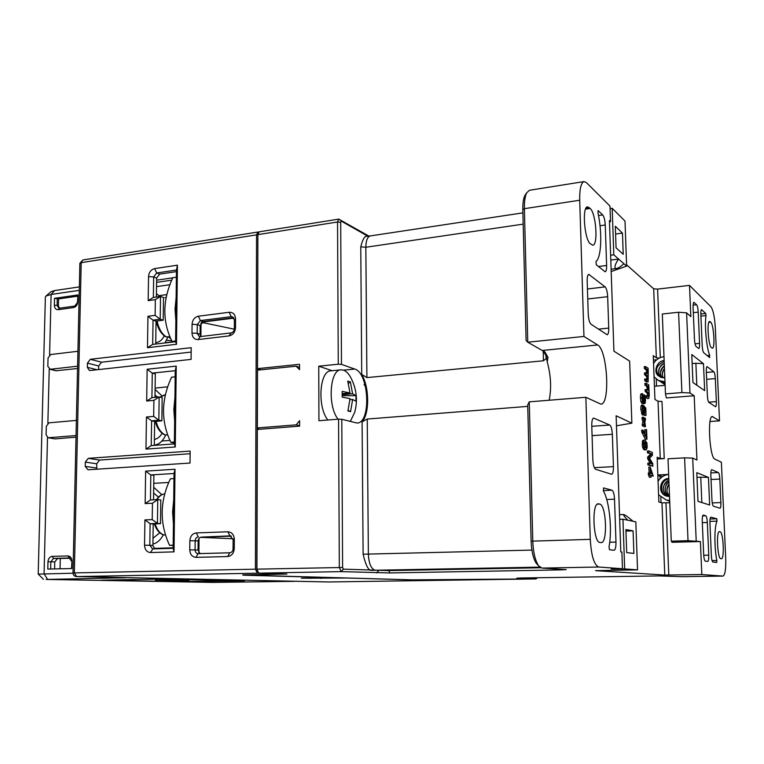 <?xml version="1.0" encoding="UTF-8"?>
<svg xmlns="http://www.w3.org/2000/svg" width="764" height="764" viewBox="0 0 764 764"><rect width="100%" height="100%" fill="white"/><g stroke="black" fill="none" stroke-linecap="round" stroke-linejoin="round"><path stroke-width="1.15" d="M125.602 577.622L294.188 581.232M79.351 286.901L54.626 290.559L51.14 291.638L45.983 296.031L51.112 294.465L79.275 290.339M125.688 577.775L46.193 579.446L213.185 582.407L294.13 581.347M73 573.21L38.229 574.098M45.362 297.148L45.983 296.031M77.536 368.496L56.039 370.76M76.008 437.18L55.104 438.88L48.122 437.772L76.047 435.547M47.788 569.075L71.797 568.54L71.959 561.177C71.778 557.93 70.412 556.192 67.872 555.944L52.239 556.373C49.717 556.765 48.304 558.57 47.97 561.788L47.788 569.075M77.918 294.952L54.521 298.332L54.349 305.228C54.511 308.245 55.82 309.726 58.265 309.697L73.545 307.567C76.037 306.918 77.441 305.037 77.766 301.923L77.918 294.952L77.479 302.534L73.545 307.567M54.521 298.332L58.57 298.915L58.398 305.801L59.411 308.207M77.622 296.174L58.57 298.915M57.3 298.514L57.128 305.409L54.349 305.228M58.265 309.697L59.582 308.198L58.799 308.15L57.128 305.409L58.398 305.801M59.582 308.198L74.843 306.058M71.52 568.55L71.959 561.177M47.97 561.788L50.835 561.798L53.499 558.417L69.132 557.997L71.682 561.263M54.597 568.922L54.769 561.941L57.424 558.579L70.154 558.236M54.769 561.941L50.835 561.798L50.663 569.018M60.05 568.808L60.289 558.503M159.218 579.064L100.791 580.334L176.083 581.671L244.442 580.821L159.218 579.064M134.684 579.551L158.473 579.15L240.469 580.831L178.413 581.633L101.249 580.191L134.665 579.484M168.672 580.621L188.918 580.63L168.672 580.478M172.158 580.544L155.464 580.325L172.158 580.516M77.918 351.278L50.672 354.534L48.046 358.039L47.826 366.357L50.3 369.27L77.594 366.195M76.381 420.41L48.953 422.836L46.308 426.312L46.098 434.745L48.122 437.772M171.604 340.601L166.552 340.314M174.66 421.212L173.829 409.389L174.937 397.423M175.185 376.833L171.604 377.196C161.118 399.667 160.851 421.356 170.802 442.28L174.412 442.003M174.393 442.948L170.802 442.28M167.526 434.859L165.1 434.897C160.908 432.777 157.89 428.27 156.047 421.346M161.939 415.033L162.025 408.75M164.422 434.745L165.1 434.897M153.774 483.335L168.615 482.466M153.535 499.828L153.879 475.37L150.814 474.931L174.03 473.489L173.142 548.304L174.03 551.866L150.527 552.544C146.831 552.191 144.835 549.755 144.539 545.238L144.912 519.912L152.217 519.596L152.447 503.237L145.16 503.6L145.637 471.13L175.004 469.249L174.03 473.489M152.915 544.063C157.097 543.07 160.564 540.005 163.315 534.848M161.825 494.69L153.717 487.298M345.681 577.985L411.127 579.866L471.99 579.828M284.867 573.974L257.43 573.181L255.405 569.18L256.561 234.844L257.888 232.027L258.576 232.16M284.867 574.041L243.659 575.187L329.685 577.594L301.369 578.214L345.7 578.033M257.888 234.023L256.933 570.813M147.949 316.277L147.481 347.706L176.484 344.297L177.42 265.175L154.586 268.622C150.976 269.596 148.961 272.242 148.541 276.578L148.178 300.634L155.331 299.65L155.111 315.341L147.949 316.277L153.039 320.154L152.685 344.411L147.481 347.706M153.679 416.38L146.449 417.01L145.972 449.108L175.271 446.959L176.226 366.118L147.156 369.251L146.688 401.033L153.908 400.355L153.679 416.38L158.836 420.219L151.597 420.84L154.643 421.47L161.863 420.859L162.178 397.662L159.151 396.946L153.908 400.355M174.03 551.866L175.004 469.249M192.07 324.28C192.49 319.829 194.581 317.136 198.344 316.22L229.2 312.266C233.077 312.209 235.188 314.405 235.56 318.836L235.513 327.737C235.092 332.283 232.944 335.004 229.057 335.912L198.124 339.569C194.352 339.569 192.308 337.382 191.984 333.018L192.07 324.28L197.265 324.595L200.397 320.574L198.344 316.22M189.854 540.759L189.758 549.899C190.093 554.511 192.184 556.994 196.033 557.367L227.662 556.545C231.635 555.972 233.832 553.317 234.262 548.6L234.319 539.288C233.946 534.599 231.778 532.097 227.815 531.782L196.272 532.928C192.423 533.52 190.284 536.137 189.854 540.759L195.164 540.797C195.383 538.496 196.453 537.188 198.373 536.891L196.272 532.928M191.086 359.386L191.21 347.677L90.333 359.29L87.43 363.12L87.335 367.322L89.378 370.473L90.104 370.511L191.086 359.386M190.026 463.051L190.15 451.085L88.261 458.343L85.329 462.115L85.234 466.403L88.022 469.793L190.026 463.051M190.121 453.721L99.626 460.062L96.713 463.786L96.77 469.22M155.732 344.048L156.047 321.138L163.2 320.212L160.211 319.228L155.111 315.341M148.178 300.634L153.363 297.435L160.516 296.442L160.211 319.228L153.039 320.154L156.047 321.138M163.2 320.212L163.506 297.511L160.516 296.442L155.331 299.65M153.363 297.435L153.66 276.94L156.677 272.977L176.465 270.026L177.42 265.175M176.465 270.026L175.605 341.699L176.484 344.297M175.605 341.699L152.685 344.411M233.927 318.12L201.897 322.141M201.028 323.01L200.903 336.513M258.709 370.034L257.296 369.098M231.358 536.175L200.655 537.226M199.032 538.391L198.898 552.668M200.349 537.34L233.049 538.744M173.428 523.942L172.597 511.823L173.724 499.646M173.972 478.598L170.353 478.818C159.752 501.299 159.475 523.464 169.532 545.305L173.18 545.19M173.17 545.525L169.532 545.305M165.368 534.991L163.802 534.943C159.972 533.501 157.069 529.815 155.102 523.884M160.602 516.263L160.688 509.836M157.059 499.646C159.084 496.304 161.51 494.404 164.336 493.964L164.613 493.926M154.338 523.913C156.333 529.729 159.361 533.387 163.429 534.886L163.802 534.943M175.854 320.651L175.042 309.114L176.14 297.358M176.379 277.189L172.826 277.704C162.445 300.147 162.188 321.386 172.043 341.432L175.615 341.002M173.667 341.928L172.043 341.432M169.761 336.704L166.361 336.905C161.863 334.059 158.769 328.759 157.078 321.004M163.257 315.914L163.343 309.754M165.53 336.685L166.361 336.905M169.856 338.032L168.443 336.781M201.61 322.37L234.309 329.198M299.612 425.691L296.193 424.86L257.21 427.935L258.824 428.298L257.096 428.604M299.545 367.303L296.146 366.195L257.401 370.168L257.21 427.935M242.704 574.872L286.93 574.041L258.776 573.153L256.752 569.151L257.21 429.463L299.612 426.15L299.612 420.706L296.193 424.86M368.926 236.105L338.729 219.115L259.177 231.826L257.85 234.643L257.411 368.659L299.545 364.304L299.555 369.68L296.146 366.195M338.729 219.115L337.535 221.999L338.271 364.208L318.76 366.195L318.932 420.716L338.557 419.149L339.331 567.471L341.221 571.615L389.831 572.943L558.78 569.925L566.258 569.629L541.962 568.082L538.61 565.771C535.192 560.642 533.243 552.391 532.775 541.007L529.261 401.845L527.714 404.968L531.123 541.179C531.543 551.398 533.301 558.809 536.376 563.431L538.61 565.771M659.189 358.125L656.352 357.819L653.249 355.671L654.929 399.476L658.033 401.243L661.996 401.434L664.231 458.61L660.249 458.486L657.145 457.225L658.864 501.977L661.968 502.827L669.761 502.76M657.221 459.011L664.231 458.61M654.423 386.25L665.119 385.362M694.199 395.752L689.968 392.992L686.597 312.839L678.585 312.247L662.302 314.004L665.463 393.89L666.351 397.929L694.199 395.752L696.93 460.004L692.709 458.113L684.601 457.846L688.02 540.692L671.279 541.151L672.072 542.297L700.407 541.533L688.02 540.692M668.643 474.425L657.833 474.969M709.651 505.004L698.01 501.356L696.787 472.668L708.448 477.404L709.651 505.004M684.601 457.846L668.022 458.782L671.279 541.151M700.407 541.533L701.81 574.538L664.766 575.044L595.548 570.66L637.539 569.849L624.675 568.913L611.19 569.018L622.469 568.75L598.756 567.022C594.115 565.073 591.288 555.858 590.276 539.355L585.854 397.29L600.867 404.127C610.474 404.662 607.447 349.769 597.649 344.965L583.954 336.447L579.704 200.235C579.551 188.918 581.003 182.701 584.068 181.584L586.466 182.653L609.997 206.108L610.531 221.655L609.433 220.595L613.912 351.163L629.641 361.114L631.866 423.17L616.128 415.788L620.788 551.904L621.896 552.038L622.469 568.75M701.81 574.538L723.05 576.085C725.122 574.958 726.001 568.979 725.704 558.14L721.378 462.22L714.789 459.059C709.641 457.76 707.206 415.673 712.315 416.561L719.516 420.849L710.033 421.499M681.832 576.686L658.96 575.913L521.497 577.985L516.76 578.195L536.108 578.921L537.264 577.746M537.159 577.756L536.089 578.921L412.159 579.847L242.704 574.996M719.516 420.849L715.314 327.613C714.636 316.945 713.175 309.993 710.95 306.756L689.5 285.383L657.603 289.107L653.678 288.792L626.576 264.822M643.278 440.15L642.39 441.067L642.448 447.036L644.205 449.862L646.115 449.901L647.203 447.79L646.936 443.034L645.188 440.188L643.278 440.15M646.153 429.549L646.42 436.712L643.011 430.103L641.674 430.189L641.741 432.052L645.255 439.138L646.936 439.204L646.583 429.76L644.826 429.645L644.94 432.739M642.791 433.217L644.138 433.121L646.936 439.204M641.961 418.357L642.218 417.297L643.555 417.201L643.298 418.261L641.961 418.357L642.868 421.89L644.205 421.804L643.89 425.93L644.558 423.17L645.465 426.665L644.826 422.11L645.494 419.369L645.141 418.003L644.472 420.744L643.555 417.201M643.89 425.93L642.543 426.016L642.19 424.65L642.868 421.89M645.465 426.665L644.128 426.751L643.899 425.863M643.804 418.137L645.141 418.003M642.887 405.044L641.626 405.13L641.006 406.171L640.834 409.294L642.352 414.976L643.899 414.928L644.501 414.002L644.386 408.081L645.399 409.38L646.048 415.406L645.781 408.186L643.832 405.77L644.3 410.268L643.574 412.952L642.553 409.389L643.04 405.035L642.343 406.066L642.772 413.286L643.899 414.928M644.262 414.651L644.721 415.501L646.048 415.406M642.619 407.861L642.935 411.882M642.457 393.718L641.206 393.804L640.585 394.826L640.413 397.863L640.881 401.577L642.123 403.402M643.183 403.382L643.67 403.583M642.314 399.677L642.199 397.767L643.536 397.662L643.087 394.988L644.415 394.883L645.16 399.61L644.768 401.702L643.536 397.662L643.508 400.89L643.021 401.415L642.438 400.24L642.629 393.699L641.75 397.757L643.097 403.325L643.909 401.09L644.281 402.762L645.188 403.22L645.523 399.773L644.415 394.883M649.562 473.04L648.225 473.107L649.238 477.185L650.976 477.252L650.899 475.275L653.22 476.077L650.193 467.005L650.431 473.346L649.562 473.04L649.629 474.836L648.292 474.902M650.918 475.81L653.22 476.077M650.193 467.005L648.856 467.071L649.085 473.059M648.731 450.922L647.404 451.008L647.471 452.871L651.864 454.036L648.961 457.015L649.028 458.753L652.198 464.149L649.18 463.003L649.257 464.875L652.848 466.212L652.752 463.633L649.515 458.199L652.437 455.287L652.322 452.412L648.731 450.922L648.798 452.785L647.471 452.871M650.441 463.481L647.691 458.83L647.624 457.092L650.546 454.112M649.18 463.003L647.853 463.079L647.92 464.951L652.848 466.212M648.569 386.431L648.798 384.846L646.191 383.28L644.873 383.385L644.94 385.151L646.86 386.565L647.318 389.993M646.191 383.28L646.258 385.046L648.168 386.46L648.55 390.289L645.102 389.583L645.169 391.349L647.309 393.288L647.538 396.153M647.309 393.288L648.617 393.183L648.674 396.631L645.332 395.762L645.399 397.528L648.751 398.493L645.399 397.528M647.948 369.833L648.168 368.248L645.561 366.558L644.243 366.682L644.31 368.439L646.229 369.938L646.697 373.3M645.561 366.558L645.628 368.324L647.538 369.824L647.92 373.653L644.472 372.851L644.539 374.618L646.678 376.642L646.917 379.45M646.678 376.642L647.996 376.528L648.044 379.966L644.711 379.011L644.768 380.768L646.573 381.857L648.139 381.819L646.086 380.653L644.768 380.768M642.132 444.256L643.469 444.171L643.737 440.981L644.625 440.064M643.469 444.171L644.472 448.802L646.115 449.901M646.879 445.603L646.535 443.512L645.265 442.041L644.071 442.356L644.233 446.558L646.077 448.048L646.879 445.603L645.542 445.679L645.246 447.809M646.535 443.512L645.208 443.597L645.542 445.679M645.208 443.597L644.138 442.232M641.741 432.052L643.087 431.966L644.138 433.121M643.011 430.103L643.087 431.966M645.255 439.138L646.592 439.052M643.298 418.261L644.205 421.804M642.19 424.65L643.527 424.555M644.596 409.447L645.399 409.38M644.291 415.282L645.618 415.186M643.087 405.827L643.832 405.77M642.696 407.508L643.842 407.422M643.068 396.726L644.396 396.621M649.161 475.208L650.498 475.141L650.976 477.252M649.629 474.836L650.498 475.141M649.238 477.185L650.565 477.118M650.661 468.915L652.446 474.052L650.832 473.479L650.661 468.915M648.798 452.785L651.864 454.036M647.624 457.092L648.961 457.015M647.691 458.83L649.028 458.753M647.92 464.951L649.257 464.875M646.258 385.046L644.94 385.151M645.169 391.349L646.487 391.244L648.617 393.183M646.42 389.478L646.487 391.244M646.65 395.656L646.716 397.423M648.856 386.412L649.266 395.714L648.751 398.493M645.628 368.324L644.31 368.439M644.539 374.618L645.857 374.503L647.996 376.528M645.79 372.736L645.857 374.503M646.029 378.896L646.086 380.653M648.235 369.814L648.139 381.819M619.671 519.348L622.946 519.224L635.82 521.85L637.539 569.849M622.946 519.224L624.675 568.913M633.079 530.865L625.897 529.586L626.7 552.601L633.881 553.442L633.079 530.865L625.945 531.085M633.079 521.296C628.734 517.524 625.659 515.27 623.844 514.535L623.672 514.516C623.099 514.879 624.465 516.77 627.769 520.208M611.954 490.192C613.368 491.08 614.218 494.069 614.523 499.179L615.975 542.077C616.023 547.034 615.383 549.765 614.065 550.271L609.491 549.727L609.023 546.9C612.336 530.073 609.51 501.48 603.484 491.128L603.531 487.9L611.954 490.192L603.293 490.593M608.736 328.081C608.803 332.149 608.287 334.393 607.208 334.794L590.992 324.222C589.474 322.714 588.547 319.333 588.232 314.071L587.182 281.085C587.134 277.026 587.659 274.792 588.777 274.391L605.126 286.882C606.53 288.448 607.38 291.714 607.676 296.68L608.736 328.081L598.451 329.16M613.425 466.632C613.482 471.254 612.89 473.804 611.649 474.272L595.634 469.297C594.096 468.294 593.17 465.114 592.845 459.747L591.766 425.729C591.728 421.088 592.348 418.538 593.638 418.08L609.767 425.042C611.171 426.15 612.031 429.234 612.336 434.296L613.425 466.632L594.316 467.673M599.692 504.087L598.288 503.82C591.517 502.999 593.179 542.583 599.941 542.45L601.173 542.593C607.877 543.242 606.368 504.737 599.692 504.087L597.324 504.183M590.152 208.457C596.035 213.175 598.346 245.32 592.788 245.177L590.343 243.783C584.412 239.695 581.891 206.605 587.526 206.843L590.152 208.457L585.539 209.145M597.973 212.898L598.116 210.597L602.71 214.923C604.114 216.728 604.954 220.08 605.25 224.998L606.626 265.48C606.683 269.32 606.215 271.421 605.193 271.812L596.273 264.774L595.977 261.479C601.411 257.754 602.366 232.667 597.973 212.898M538.152 565.112L536.376 563.431M540.788 567.747L388.828 570.603L343.361 569.132L342.606 567.48L341.785 419.283L357.055 423.046C371.333 423.132 369.155 372.88 354.763 369.05L341.479 364.38L338.271 364.208M531.906 550.09L363.12 554.215C365.775 565.646 368.64 571.014 371.705 570.307L539.852 567.127M375.353 570.25C371.208 569.132 368.878 563.803 368.363 554.244L367.255 419.044L362.098 421.776C369.671 413.716 369.423 387.071 361.735 374.427L366.911 377.597L365.841 247.259L523.178 224.138M367.847 236.21L341.403 221.178L340.696 222.276L341.479 364.38M360.761 246.829L365.841 247.259C365.966 240.526 367.465 236.744 370.32 235.923L366.93 236.286C364.714 235.799 362.652 239.313 360.761 246.829L361.735 374.427M543.175 350.628L543.452 360.78L546.126 358.545L545.964 355.642L547.989 357.256L544.894 351.994L527.762 342.215L583.954 336.447M549.173 400.24C551.579 388.169 550.92 375.382 547.215 361.878L546.499 357.858L546.126 358.545M367.255 419.044L527.752 406.381M543.452 360.78L366.911 377.597M522.824 209.737L524.39 208.677L527.762 342.215L526.09 340.391L522.824 209.737C522.7 203.31 523.397 198.554 524.897 195.498L525.813 194.123M579.704 200.235L524.39 208.677C524.257 201.515 525.03 196.233 526.683 192.834L529.452 190.274L584.068 181.584M547.215 361.878L547.989 357.256M545.964 355.642L542.994 350.389M585.854 397.29L529.261 401.845M611.181 271.535L626.623 266.12L625 221.073L612.184 208.285L610.083 208.601M696.195 540.769L692.709 458.113M686.597 312.839L690.837 316.649L689.5 285.383M709.651 355.375L709.641 357.562L703.749 352.739C702.947 351.726 702.431 349.339 702.192 345.576L700.836 314.596C700.75 311.578 700.999 309.936 701.591 309.659L705.726 313.479L706.012 315.589C704.437 325.569 706.394 346.875 709.651 355.375L707.244 355.594M720.882 502.559C720.977 506.007 720.691 507.898 720.041 508.241L713.461 506.198C712.688 505.577 712.172 503.371 711.933 499.57L710.864 475.342C710.778 471.894 711.064 470.003 711.733 469.679L718.361 472.544C719.105 473.231 719.592 475.409 719.822 479.076L720.882 502.559L712.268 502.913M708.744 555.151C708.839 558.952 708.505 561.043 707.741 561.425L705.306 561.129C704.475 560.642 703.93 558.408 703.673 554.435L702.25 521.22C702.164 517.495 702.498 515.452 703.243 515.089L705.735 515.757C706.557 516.359 707.082 518.613 707.33 522.49L708.744 555.151L703.72 555.256M696.615 304.76C697.436 305.906 697.971 308.36 698.21 312.132L699.566 343.38C699.652 346.522 699.385 348.241 698.754 348.537L696.08 346.464C695.24 345.404 694.696 342.95 694.447 339.092L693.091 307.338C693.005 304.263 693.273 302.582 693.884 302.305L696.615 304.76L693.091 305.142M716.355 401.606C716.441 404.758 716.193 406.477 715.591 406.782L708.887 402.399C708.104 401.52 707.598 399.209 707.359 395.466L706.318 371.753C706.222 368.611 706.48 366.892 707.092 366.605L713.853 371.791C714.598 372.717 715.085 374.99 715.324 378.61L716.355 401.606L708.686 402.189M692.958 382.525L704.656 390.633L703.482 363.693L691.773 354.544L692.958 382.525M720.786 558.685C717.463 558.942 716.088 530.97 719.44 531.61L720.06 531.734C723.355 531.868 724.673 559.286 721.34 558.751L720.786 558.685M711.37 347.591L712.363 348.212C715.314 348.565 713.777 324.452 710.701 322.16L709.66 321.463C706.671 321.023 708.285 345.634 711.37 347.591M716.823 560.499L716.727 562.495L712.907 562.037C712.115 561.559 711.59 559.391 711.351 555.514L709.937 523.149C709.842 519.51 710.157 517.514 710.864 517.171L716.794 518.775L717.004 521.153C714.321 526.587 714.187 547.587 716.823 560.499L712.058 560.595M701.839 502.559L700.76 477.194L708.448 477.404M696.988 477.376L700.76 477.194M662.694 476.449L657.852 475.59M669.426 502.769L669.35 500.926M661.013 502.569L660.803 497.288M660.077 478.541L659.962 475.485M696.816 385.199L695.87 363.234L703.482 363.693M695.87 363.234L692.155 363.568M653.411 359.892L656.228 360.207M665.463 393.89L681.908 392.581L678.585 312.247M689.968 392.992L681.908 392.581M664.756 384.512L664.785 385.39M655.493 359.701L655.531 360.885M656.238 379.116L656.505 386.078M257.411 368.659L261.107 369.786M318.76 366.195L332.187 370.721M350.275 421.556L354.697 412.331C357.714 401.119 356.75 390.242 351.812 379.718C349.463 374.532 346.713 371.342 343.552 370.158L341.011 369.843C329.695 369.575 327.374 406.066 338.051 419.197M341.011 369.843L330.917 370.846C319.467 370.597 317.079 406.945 327.861 420.009M338.557 419.149L341.785 419.283M342.234 394.692L352.605 393.766L350.37 381.933L347.744 381.074L349.988 392.954L342.224 393.651M352.605 393.766L355.967 395.676L356.005 401.291L352.643 399.438L350.561 411.7L347.935 410.956L350.027 398.646L342.196 397.127L342.167 391.388L349.988 392.954M350.37 381.933L348.432 383.366M348.117 410.335L350.561 411.7M352.643 399.438L349.969 399.677M342.224 395.647L355.967 395.676M626.623 266.12L613.798 254.813L610.617 255.233M612.184 208.285L613.798 254.813M623.223 254.297L622.469 233.087L615.306 226.23L616.061 247.813L623.223 254.297M622.469 233.087L615.583 234.042M610.78 260.056L618.592 259.044C615.459 263.58 614.361 266.665 615.287 268.298L616.414 268.536C618.277 268.183 620.76 266.579 623.892 263.714M610.531 221.655L609.471 221.799M616.462 425.787L631.866 423.17M152.447 503.237L157.756 499.618L160.812 499.971L160.497 523.655L153.201 523.961L152.895 545.458L154.767 548.858M156.391 297.015L156.658 278.077L159.666 274.123L176.446 271.631M231.186 536.089L201.352 537.111C199.433 537.407 198.363 538.706 198.153 541.007L198.067 550.099L200.092 553.594M233.698 317.757L203.3 321.577L200.168 325.579L200.092 334.279L200.798 336.523M198.124 339.569L200.244 336.59L199.251 336.523L197.179 333.324L191.984 333.018M200.244 336.59L231.11 332.903L229.057 335.912M235.513 327.737L234.328 328.826C234.118 331.089 233.049 332.455 231.11 332.903M234.328 328.826L234.376 319.973L235.56 318.836M229.2 312.266L231.215 316.688L232.332 316.783L234.376 319.973M233.488 317.518L231.215 316.688L200.397 320.574L203.3 321.577M200.168 325.579L197.265 324.595L197.179 333.324L200.092 334.279M196.033 557.367L198.029 553.652C196.205 553.365 195.221 552.124 195.078 549.927L189.758 549.899M198.22 553.652L229.773 552.783L227.662 556.545M234.262 548.6L233.058 548.819C232.848 551.178 231.75 552.496 229.773 552.783M233.058 548.819L233.115 539.546L234.319 539.288M227.815 531.782L229.878 535.803L233.115 539.546M230.489 535.851L201.352 537.111M198.153 541.007L195.164 540.797L195.078 549.927L198.067 550.099M173.142 548.304L152.609 548.915L149.801 545.276L144.539 545.238M153.201 523.961L150.116 523.693L144.912 519.912M145.637 471.13L150.814 474.931L150.451 499.99L157.756 499.618L157.432 523.397L150.116 523.693L149.801 545.276L152.895 545.458M160.497 523.655L157.432 523.397L152.217 519.596M150.451 499.99L145.16 503.6M153.631 493.038L158.482 497.087M159.8 532.775L153.001 538.257M156.534 286.634L169.742 284.743M166.733 294.598L159.055 295.668M165.1 342.73L173.17 341.775M164.938 342.96L168.013 336.809M159.934 296.527L156.439 293.643M164.231 335.816C162.283 339.808 159.657 342.043 156.362 342.52L155.751 342.568M156.62 280.187L172.769 277.829M156.591 282.365L171.652 280.178M167.545 386.851L155.111 388.093M154.977 397.347L155.312 373.902L152.275 373.109L175.262 370.674L176.226 366.118M154.309 445.097C159.16 444.476 162.971 441.067 165.75 434.888M161.892 395.79L155.092 389.487M169.866 440.417L161.892 441.029M175.262 370.674L174.383 443.884L151.234 445.613L151.597 420.84L146.449 417.01M174.383 443.884L175.271 446.959M145.972 449.108L151.234 445.613M161.863 420.859L158.836 420.219L159.151 396.946L151.921 397.633L146.688 401.033M151.921 397.633L152.275 373.109L147.156 369.251M154.309 445.383L154.643 421.47M155.006 395.112L157.604 397.099M162.092 433.274C160.029 436.827 157.47 438.87 154.385 439.415M191.162 352.061L101.555 362.212L98.671 365.985L98.594 369.575M154.051 548.38L173.142 547.807M668.806 478.426C659.504 478.608 656.954 494.012 667.144 496.237L669.512 496.447L669.665 500.315M660.23 377.044L664.823 377.874L664.976 381.637M47.454 579.16L44.064 573.793L47.502 437.571M47.865 423.237L49.23 369.088M49.584 354.964L51.112 294.465L54.626 290.559M77.766 301.923L77.479 302.534M67.872 555.944L69.409 558.006M57.424 558.579L53.499 558.417L52.239 556.373M56.765 370.817L50.3 369.27M55.104 438.88L48.581 437.791M160.249 397.204L165.32 394.74M328.596 581.967L471.818 579.866L328.577 581.967L76.61 576.572L257.43 573.181M311.043 577.899L310.566 578.453M320.756 578.443L320.422 577.737M255.405 569.18L72.991 572.933C73.153 575.111 74.337 576.314 76.524 576.572L74.347 572.876L81.204 262.673L256.561 234.844M99.626 460.062L88.261 458.343M96.627 468.026L85.234 466.403M85.329 462.115L96.713 463.786M148.541 276.578L153.66 276.94L156.658 278.077M159.666 274.123L156.677 272.977L154.586 268.622M164.843 297.683L166.132 297.416M257.85 234.643L337.535 221.999L340.696 222.276M342.606 567.48L256.752 569.151M668.796 575.044L665.969 502.913M722.992 576.075L681.698 576.686M536.089 578.921L472.84 579.847M258.776 573.153L341.221 571.615L343.361 569.132M541.962 568.082L598.756 567.022M661.968 502.827L664.766 575.044M653.678 288.792L656.352 357.819M658.033 401.243L660.249 458.486M643.737 440.981L642.39 441.067M642.448 447.036L643.794 446.95M643.135 448.888L644.472 448.802M644.205 449.862L645.551 449.776M646.659 447.57L645.322 447.656M644.214 442.108L645.265 442.041M644.157 435.919L645.494 435.833M642.343 406.066L641.006 406.171M640.834 409.294L642.18 409.189M641.435 413.381L642.772 413.286M642.352 414.976L643.689 414.881M642.811 408.75L644.138 408.654M642.963 410.363L644.3 410.268M643.164 412.474L644.157 412.398M641.922 394.711L640.585 394.826M640.413 397.863L641.75 397.757M640.881 401.577L642.218 401.482M641.77 403.43L643.097 403.325M643.708 402.809L644.281 402.762M643.403 403.602L644.73 403.507M643.746 397.882L644.931 397.786M644.052 399.696L645.16 399.61M644.386 401.281L645.055 401.234M642.304 399.056L643.632 398.951M642.677 400.957L643.508 400.89M646.296 385.963L647.614 385.849M646.86 386.565L648.168 386.46M647.175 387.644L648.493 387.539M647.328 389.077L648.636 388.971M647.91 390.337L648.55 390.289M646.697 392.228L648.006 392.123M647.557 395.208L648.875 395.103M647.633 396.21L648.837 396.115M647.203 398.531L648.512 398.426M645.675 369.308L646.984 369.193M646.229 369.938L647.538 369.824M646.554 371.027L647.862 370.912M646.707 372.46L648.015 372.345M647.328 373.701L647.92 373.653M646.067 375.563L647.385 375.449M646.936 378.572L648.244 378.457M647.098 379.555L648.206 379.46M646.573 381.857L647.891 381.752M602.71 214.923L598.508 215.534M606.626 265.48L598.422 266.531M600.017 225.743L605.25 224.998M606.74 499.513L614.523 499.179M615.975 542.077L609.729 542.249M605.126 286.882L587.44 289.002M588.204 274.753L589.407 274.601M587.755 298.991L607.676 296.68M609.767 425.042L591.785 426.302M593.294 418.194L593.991 418.147M592.081 435.642L612.336 434.296M597.887 503.896L598.709 503.858M590.276 539.355L531.123 541.179M362.098 421.776L363.12 554.215M597.649 344.965L542.984 350.389M586.093 207.989L589.178 207.531M716.794 518.775L710.081 519.004M709.909 521.392L717.004 521.153M705.726 313.479L700.817 313.994M701.333 309.84L701.868 309.783M700.903 316.124L706.012 315.589M718.361 472.544L710.864 472.926M711.045 479.496L719.822 479.076M705.735 515.757L702.66 515.862M702.317 522.662L707.33 522.49M693.32 312.657L698.21 312.132M699.566 343.38L695.039 343.819M693.616 302.506L694.189 302.439M713.853 371.791L706.347 372.44M706.643 379.336L715.324 378.61M660.277 357.619L657.603 289.107M720.06 531.734L719.067 531.773M711.752 416.819L712.907 416.733M709.154 321.816L710.214 321.701M710.701 322.16L708.858 322.351M341.403 221.178L339.321 219.239M354.763 369.05L343.552 370.158M378.629 570.593L376.585 572.943M389.831 572.943L388.828 570.603M558.503 569.104L558.78 569.925M150.527 552.544L152.8 548.915M101.555 362.212L90.333 359.29M87.43 363.12L98.671 365.985M97.028 369.747L87.335 367.322M79.876 263.351L81.204 262.673L82.779 260.008L257.888 232.027M72.991 572.933L79.876 263.274L82.779 260.008M76.524 576.572L328.434 581.958M668.872 480.203C665.358 481.587 663.467 484.748 663.2 489.705C664.231 493.582 665.807 495.807 667.917 496.371C661.318 490.889 661.643 485.484 668.872 480.174M668.939 481.845C662.283 486.343 665.969 496.161 668.92 496.457C663.744 491.777 663.754 486.897 668.939 481.797M669.025 484.099C666.218 489.18 666.37 493.152 669.503 496.017C666.17 492.274 666.007 488.272 669.025 484.032M664.25 363.377C656.906 366.147 658.262 376.996 660.879 377.34C657.011 371.953 658.138 367.274 664.25 363.32M664.346 365.689C660.163 370.664 659.38 374.656 662.006 377.693C659.37 373.319 660.144 369.289 664.346 365.603M663.219 377.884C661.691 374.666 662.101 371.524 664.451 368.477M43.453 579.322L38.2 574.07L45.372 296.852M56.144 370.788L49.67 369.241M159.972 397.146L164.613 394.854M155.245 421.422C157.078 428.165 160.173 432.625 164.537 434.792M164.317 493.964C161.223 494.442 158.606 496.342 156.458 499.685M156.257 321.109C157.9 328.644 161.032 333.868 165.654 336.762M642.963 405.025L641.626 405.13M642.543 393.699L641.206 393.804M643.288 403.373L641.951 403.478M644.864 403.535L643.536 403.64M619.518 514.669L623.672 514.516M546.222 357.59L546.203 356.883M524.897 195.498L526.683 192.834M544.894 351.994L543.376 350.619M370.32 235.923L522.901 212.86M366.262 386.737L364.036 384.76M681.765 576.686L723.05 576.085M611.095 269.205L616.414 268.536M669.675 500.372L666.37 500.076L658.597 494.824M668.653 474.511C664.403 474.797 660.879 477.032 658.071 481.215M669.684 500.64L666.093 500.009M668.825 478.98C659.628 480.012 659.485 494.604 667.067 496.218M669.694 500.945L667.373 500.353M669.102 500.84L669.694 501.041M669.168 487.757L669.407 493.792M664.976 381.752L658.444 380.52L654.06 376.805M658.511 375.898C653.316 372.622 656.276 361.038 664.145 360.522M663.983 356.645C659.38 357.332 655.894 359.634 653.554 363.568M665.005 382.372L657.871 380.224M664.174 361.477C654.156 366.615 655.789 371.333 659.447 376.499M665.043 383.299L659.189 381.016M662.837 383.299L665.091 384.655M660.965 382.124L665.072 384.139M663.238 377.884C661.748 375.477 662.159 372.374 664.46 368.582M664.623 372.813L664.584 377.893"/></g></svg>
